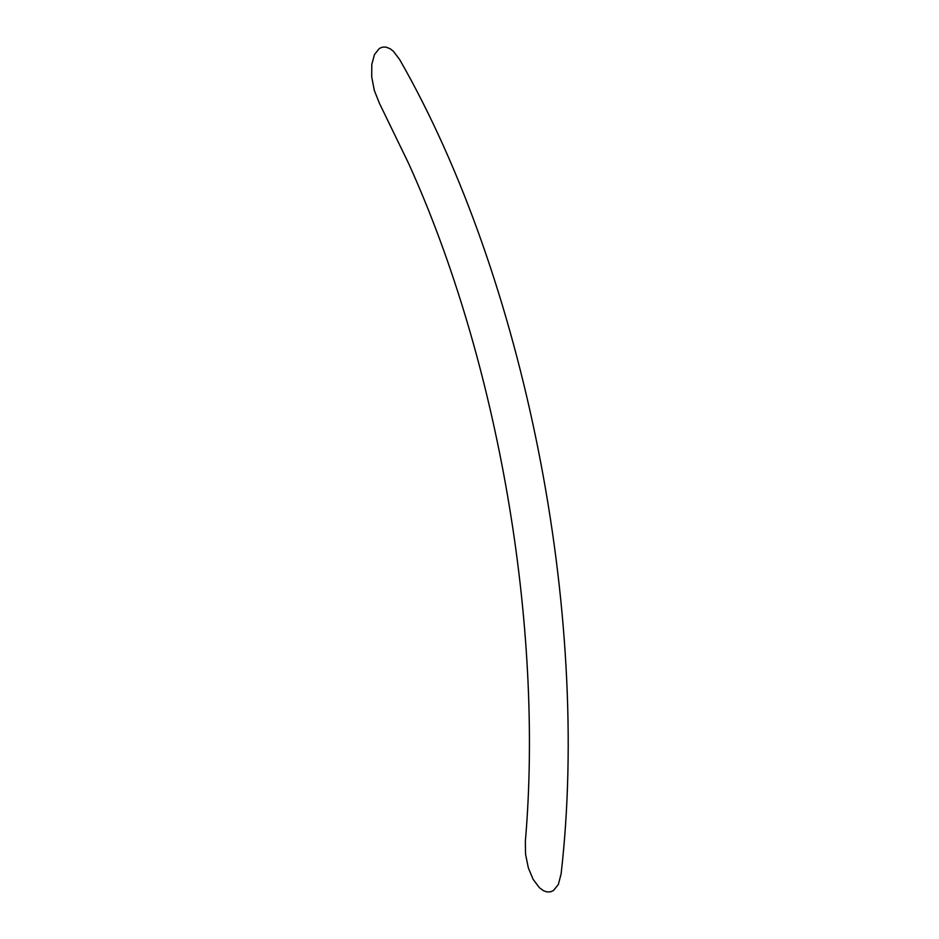 <?xml version="1.0" encoding="UTF-8"?>
<svg xmlns="http://www.w3.org/2000/svg" width="939" height="939" viewBox="0 0 939 939"><rect width="100%" height="100%" fill="white"/><g stroke="black" fill="none" stroke-linecap="round" stroke-linejoin="round"><path stroke-width="1.41" d="M379.368 103.173L374.309 90.426L371.703 76.775L371.797 64.474L374.473 54.521L379.391 48.441L382.408 47.15L385.988 47.103L390.213 48.793L393.382 51.246L399.591 59.45C524.502 277.392 590.983 612.956 561.123 873.81L558.353 884.479L553.435 890.559L550.418 891.85L546.838 891.897L543.517 890.712L539.444 887.754L533.141 879.374L528.352 867.918L525.57 854.349L525.335 841.567C543.939 625.867 498.292 360.987 408.418 163.034L379.368 103.173"/></g></svg>
